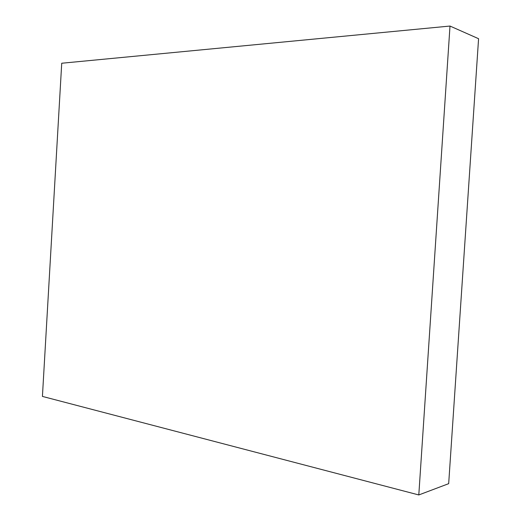 <?xml version="1.0" encoding="UTF-8"?>
<svg xmlns="http://www.w3.org/2000/svg" width="521" height="521" viewBox="0 0 521 521"><rect width="100%" height="100%" fill="white"/><g stroke="black" fill="none" stroke-linecap="round" stroke-linejoin="round"><path stroke-width="0.78" d="M478.578 38.71L448.679 483.664L418.799 494.95L450.001 26.05L478.578 38.71M450.001 26.05L61.725 63.236L42.422 396.416L418.799 494.95"/></g></svg>
